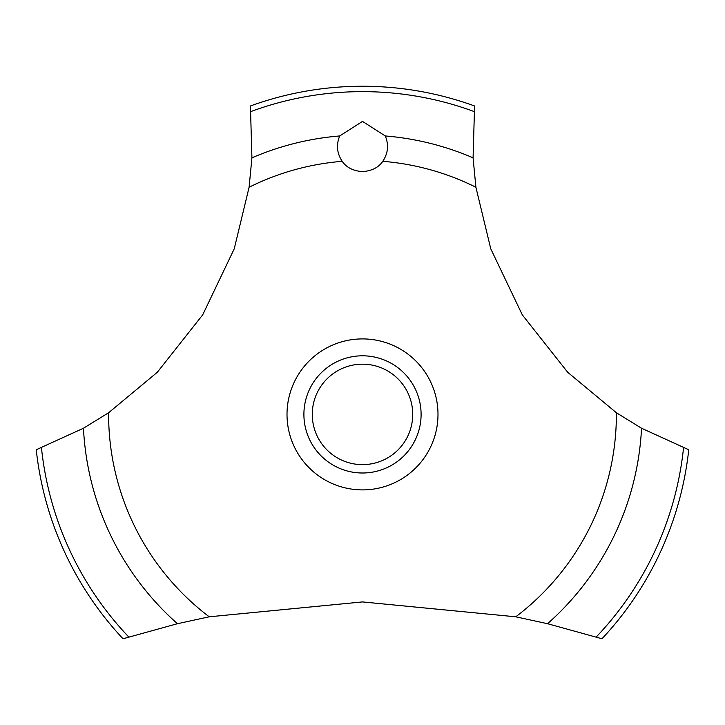 <?xml version="1.0" encoding="UTF-8"?>
<svg xmlns="http://www.w3.org/2000/svg" width="725" height="725" viewBox="0 0 725 725"><rect width="100%" height="100%" fill="white"/><g stroke="black" fill="none" stroke-linecap="round" stroke-linejoin="round"><path stroke-width="1.09" d="M108.614 412.743L83.466 428.23L36.25 449.754A328.162 328.162 0 0 0 123.014 638.761L177.453 623.708L209.226 616.803L362.5 601.922L515.774 616.803L547.556 623.708L601.986 638.761A328.162 328.162 0 0 0 688.75 449.754L641.534 428.23L616.386 412.743L567.693 372.269L522.299 314.849L490.762 248.793L475.899 187.249L473.081 157.833L474.576 105.977A328.162 328.162 0 0 0 250.424 105.977L251.919 157.842L249.101 187.249L234.238 248.793L202.701 314.849L157.307 372.269L108.614 412.743A253.886 253.886 0 0 0 108.614 414.401A253.886 253.886 0 0 0 209.226 616.803M362.5 121.401L385.283 135.956C388.935 144.846 388.102 153.301 382.782 161.331C378.622 167.466 371.862 170.901 362.5 171.635C353.138 170.901 346.378 167.466 342.218 161.331C336.898 153.292 336.065 144.828 339.717 135.947L362.5 121.401M312.276 414.401A50.224 50.224 0 0 0 362.5 464.634A50.224 50.224 0 0 0 412.724 414.401A50.224 50.224 0 0 0 362.5 364.177A50.224 50.224 0 0 0 312.276 414.401M421.098 414.401A58.598 58.598 0 0 1 362.5 472.999A58.598 58.598 0 0 1 303.902 414.401A58.598 58.598 0 0 1 362.5 355.803A58.598 58.598 0 0 1 421.098 414.401M382.782 161.331A253.886 253.886 0 0 1 475.899 187.249M616.386 412.743A253.886 253.886 0 0 1 616.386 414.401A253.886 253.886 0 0 1 515.774 616.803M249.101 187.249A253.886 253.886 0 0 1 342.218 161.331M362.5 489.892A75.491 75.491 0 0 1 287.009 414.401A75.491 75.491 0 0 1 362.5 338.91A75.491 75.491 0 0 1 437.991 414.401A75.491 75.491 0 0 1 362.5 489.892M385.283 135.956A279.379 279.379 0 0 1 473.081 157.842M250.977 111.514A322.77 322.77 0 0 1 474.023 111.514M251.919 157.842A279.379 279.379 0 0 1 339.717 135.956M683.539 447.805A322.77 322.77 0 0 1 596.258 636.976M641.534 428.23A279.379 279.379 0 0 1 547.547 623.708M177.453 623.708A279.379 279.379 0 0 1 83.466 428.23M128.742 636.976A322.77 322.77 0 0 1 41.461 447.805"/></g></svg>

